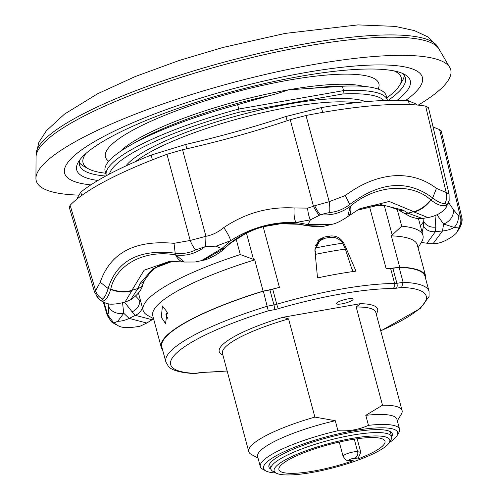 <?xml version="1.0" encoding="UTF-8"?>
<svg xmlns="http://www.w3.org/2000/svg" width="498" height="498" viewBox="0 0 498 498"><rect width="100%" height="100%" fill="white"/><g stroke="black" fill="none" stroke-linecap="round" stroke-linejoin="round"><path stroke-width="0.75" d="M418.183 105.128A214.551 43.998 165 0 0 449.762 67.448L438.95 48.966A208.88 42.834 165 0 0 404.339 37.549A208.88 42.834 165 0 0 123.211 98.249A208.88 42.834 165 0 0 36.055 156.92L36.074 154.243A208.176 42.691 -15 0 1 122.931 95.772A208.176 42.691 -15 0 1 437.599 46.656L438.95 48.966A208.88 42.834 165 0 0 274.336 52.439A208.88 42.834 165 0 0 36.055 156.92L35.931 178.334A214.551 43.998 165 0 0 77.987 195.079M449.762 67.448A214.551 43.998 165 0 0 280.679 71.015A214.551 43.998 165 0 0 35.931 178.334M405.509 100.571A185.2 37.979 165 0 0 422.379 77.339A185.2 37.979 165 0 0 275.593 78.435A185.2 37.979 165 0 0 64.597 173.211A185.2 37.979 165 0 0 90.823 184.889A185.2 37.979 165 0 1 64.597 173.211A185.2 37.979 165 0 1 185.449 102.986A185.2 37.979 165 0 1 390.855 65.238A185.2 37.979 165 0 1 422.379 77.339A185.2 37.979 165 0 1 405.509 100.571M97.932 180.469A172.638 35.402 -15 0 1 78.516 161.8A172.638 35.402 -15 0 1 206.334 99.108A172.638 35.402 -15 0 1 380.858 69.309A172.638 35.402 -15 0 1 404.619 74.42A172.638 35.402 -15 0 1 397.136 100.297M80.159 159.441A168.666 34.586 165 0 0 79.562 165.18A168.666 34.586 165 0 0 105.757 176.024M79.35 162.553A168.666 34.586 165 0 0 83.714 166.208L88.426 168.791A164.701 33.777 165 0 0 105.682 173.217M270.943 469.24A63.887 13.104 -15 0 1 268.901 466.956A63.887 13.104 -15 0 1 272.562 460.656A63.887 13.104 -15 0 1 339.648 434.735A63.887 13.104 -15 0 1 392.318 433.889A63.887 13.104 -15 0 1 391.689 436.889M275.923 472.994A69.452 14.243 -15 0 1 265.795 470.903A69.452 14.243 -15 0 1 267.507 461.546A69.452 14.243 -15 0 1 347.442 431.884A69.452 14.243 -15 0 1 396.987 435.75A69.452 14.243 -15 0 1 393.725 439.342A69.452 14.243 -15 0 1 389.255 442.622M265.795 470.903L262.651 469.178A72.098 14.784 -15 0 1 260.305 466.601A72.098 14.784 -15 0 1 264.432 459.467A72.098 14.784 -15 0 1 337.949 430.714L335.266 420.71L314.879 417.094L288.572 318.913L283.038 317.27L360.384 303.668L356.188 307.023L382.495 405.198A79.375 16.278 -15 0 1 402.091 410.514A79.375 16.278 -15 0 1 401.27 414.268L397.311 420.791M382.495 405.198L365.793 415.338L368.476 425.342A72.098 14.784 -15 0 1 399.589 429.282A72.098 14.784 -15 0 1 398.842 432.687L396.987 435.75M365.793 415.338A72.098 14.784 -15 0 1 396.906 419.279L399.589 429.282M380.733 330.803A132.287 27.129 165 0 0 418.656 309.239A132.287 27.129 165 0 0 401.637 287.39L403.119 282.322L399.097 267.314A136.259 27.944 -15 0 1 425.031 276.359L429.052 291.367A136.259 27.944 -15 0 0 403.119 282.322L396.894 283.306L392.872 268.298A6.617 1.357 -15 0 1 390.619 268.509A132.287 27.129 165 0 0 386.099 268.565A39.684 8.136 165 0 0 399.689 267.102A136.919 28.075 165 0 1 425.672 276.185A136.919 28.075 165 0 1 425.746 279.017M336.965 302.772A8.597 1.762 165 0 0 336.474 303.624A8.597 1.762 165 0 0 343.564 303.512A8.597 1.762 165 0 0 352.596 300.026A8.597 1.762 165 0 0 353.088 299.174A8.597 1.762 165 0 0 346.01 299.279A8.597 1.762 165 0 0 336.965 302.772M161.277 317.238L165.541 323.538L167.204 312.165L162.448 305.946L161.277 317.238M386.797 97.888A164.701 33.777 165 0 0 399.533 85.426A164.701 33.777 165 0 0 394.235 70.946M399.533 85.426L402.322 80.838A168.666 34.586 165 0 0 404.276 75.491M399.097 267.314L392.872 268.298M227.163 371.029L203.153 372.423L194.295 373.6C173.236 372.299 169.557 367.68 168.411 366.36L165.828 361.897L161.806 346.888A136.259 27.944 -15 0 1 263.374 291.187L268.31 310.839A132.287 27.129 165 0 0 195.253 373.375L200.557 372.535A10.583 2.173 -15 0 1 204.161 372.205A128.322 26.313 165 0 0 227.132 370.898M263.1 291.125L254.727 259.863A136.919 28.075 165 0 0 152.786 315.794L161.165 347.062A136.919 28.075 165 0 1 263.1 291.125A39.684 8.136 165 0 0 279.415 287.334A132.287 27.129 165 0 0 272.736 289.245A6.617 1.357 -15 0 1 269.928 289.923L263.374 291.187M161.165 347.062A136.919 28.075 165 0 0 162.516 349.552M85.774 153.602A164.701 33.777 165 0 0 88.426 168.791M351.339 267.395L353.113 271.541M344.585 244.636L355.983 271.149A132.287 27.129 165 0 0 317.519 277.915L314.861 249.865L318.894 239.613L324.248 237.067A132.287 27.129 -15 0 1 330.255 236.008C336.66 235.467 341.435 238.343 344.585 244.636L343.931 245.197M317.849 240.627L322.05 238.947A125.677 25.771 -15 0 1 323.258 238.729M425.672 276.185L417.293 244.916A136.919 28.075 165 0 0 391.316 235.84L399.689 267.102M363.571 86.378A133.613 27.396 165 0 0 288.498 89.827C281.37 92.323 274.933 94.278 269.181 95.703L237.621 104.667A145.516 29.843 165 0 0 130.028 145.41A145.516 29.843 165 0 0 105.109 171.069L106.279 175.445A145.516 29.843 -15 0 1 238.791 109.043L343.558 90.617L342.387 86.241L288.498 89.827A133.613 27.396 165 0 0 120.043 151.635M383.914 100.496A142.87 29.295 165 0 0 342.854 93.96L343.558 90.617A145.516 29.843 -15 0 1 387.394 100.123L386.224 95.741A145.516 29.843 165 0 0 351.812 85.98A145.516 29.843 165 0 0 342.387 86.241M237.621 104.667L238.791 109.043L239.084 112.212A142.87 29.295 165 0 0 109.485 174.032M342.854 93.96L239.084 112.212M397.174 209.216L401.712 226.154L391.316 235.84M418.065 247.792L421.457 242.202A144.856 29.706 165 0 0 422.951 235.361A144.856 29.706 165 0 0 401.712 226.154M254.727 259.863L240.291 254.546A144.856 29.706 165 0 0 143.113 310.341A144.856 29.706 165 0 0 147.825 315.52L153.558 318.664M240.291 254.546L236.139 239.04M167.54 313.665L166.102 314.898A1.326 0.386 162.7 0 0 166.039 315.078L167.838 318.496M166.114 314.163A1.326 0.647 30.5 0 1 166.164 314.014L166.164 314.014A1.326 0.647 30.5 0 1 166.22 313.939A1.326 1.189 49.4 0 0 166.102 314.898A5.721 2.204 -100 0 0 167.863 318.054M167.235 312.277L166.22 313.939L167.396 312.937M389.162 442.784L391.017 439.722A62.505 12.817 165 0 0 391.665 436.771A62.505 12.817 165 0 0 304.496 447.926A62.505 12.817 165 0 0 270.912 469.122A62.505 12.817 165 0 0 272.948 471.357L276.085 473.081A59.86 12.276 165 0 0 357.614 460.258A59.86 12.276 165 0 0 389.162 442.784A59.86 12.276 165 0 0 366.26 436.447A59.86 12.276 165 0 0 306.295 450.64A59.86 12.276 165 0 0 276.085 473.081M353.169 460.687A54.898 11.261 -15 0 1 278.93 469.658A54.898 11.261 -15 0 1 329.041 444.571A54.898 11.261 -15 0 1 384.985 441.24A54.898 11.261 -15 0 1 357.757 459.019L354.383 458.384A2.646 0.542 165 0 0 350.953 459.007A2.646 0.542 165 0 0 349.795 460.059L353.169 460.687L350.779 460.868L347.48 460.252A5.291 4.762 -79.4 0 0 349.795 460.059M347.48 460.252C346.67 460.793 345.201 459.467 343.078 456.274A7.937 1.625 -15 0 1 348.793 453.087A7.937 1.625 -15 0 1 357.632 451.711L360.782 452.302L357.757 459.019M360.782 452.302L357.153 438.757M352.702 271.597L345.363 249.081L342.749 243.161C339.343 238.691 335.092 236.762 329.987 237.365A132.287 27.129 -15 0 0 325.194 238.206L319.847 240.739L315.919 247.88L315.875 260.498M319.697 240.87L315.203 245.558M194.65 373.575L195.253 373.375M368.476 425.342C358.977 429.631 348.799 431.424 337.949 430.714M260.305 466.601L257.622 456.598A72.098 14.784 -15 0 1 335.266 420.71M258.032 458.11L251.341 454.444A79.375 16.278 -15 0 1 248.751 451.605A79.375 16.278 -15 0 1 314.879 417.094M388.141 100.359A168.666 34.586 165 0 0 405.403 77.869A168.666 34.586 165 0 0 402.017 73.2M409.381 104.543L408.36 100.764L416.814 104.337M287.141 120.728L285.908 116.495L321.303 107.599L322.76 112.399M152.369 159.858L151.249 155.046L185.71 144.451L186.769 148.784M77.358 197.837L80.794 192.153L81.678 195.496M285.908 116.495A231.502 47.472 -15 0 1 185.71 144.451M70.131 205.282L69.266 207.33L94.626 292.338L100.229 282.192C110.375 252.754 134.977 239.793 174.032 243.323L190.217 240.472L205.942 236.301C212.316 235.093 218.261 232.193 223.789 227.592A13.228 2.191 56.5 0 1 230.474 240.777L216.194 246.137L205.624 246.522L205.942 236.301A13.228 1.998 -89.8 0 1 205.624 246.522L195.677 249.909A13.228 5.136 -115.6 0 1 190.217 240.472L166.954 154.293A198.397 40.687 -15 0 0 70.131 205.282L95.541 290.334A13.228 12.438 -123.6 0 0 102.389 299.037L101.853 301.053L102.445 301.464A13.228 11.603 126.8 0 1 100.303 300.238L105.128 302.803C108.321 304.832 114.926 304.62 124.93 302.168L130.52 299.914L137.977 288.466A10.583 7.514 20.5 0 0 142.708 284.582L144.607 280.237L150.601 271.995L155.681 267.762L159.758 265.328L169.656 261.824L172.75 261.276M444.876 203.483C441.633 203.657 437.555 201.815 432.656 197.949C407.775 179.423 380.148 181.589 349.777 204.46C343.601 209.197 336.878 211.887 329.608 212.54L320.071 214.669L319.23 215.36A13.228 3.33 -119.7 0 1 313.479 206.284L314.686 205.755A13.228 2.702 61 0 0 320.071 214.669C331.133 215.839 341.174 213.082 350.194 206.396L350.524 206.141C375.15 185.075 411.329 182.218 430.683 199.841L430.957 200.053C437.854 205.4 443.295 206.944 447.279 204.672L444.876 203.483A13.228 11.964 -91.4 0 0 446.177 192.502L449.072 194.108L428.479 107.674L425.647 106.093A198.397 40.687 -15 0 0 375.959 105.458A198.397 40.687 -15 0 0 306.009 115.492L290.222 119.694A221.853 45.492 165 0 1 182.542 149.736L166.954 154.293M433.023 126.735A221.853 45.492 165 0 0 439.572 129.542L441.184 130.831L461.721 217.109C462.692 220.004 461.907 223.87 459.361 228.713L459.361 228.713A13.228 11.971 -145.8 0 1 458.994 229.217L459.43 226.82L459.019 227.088A13.228 12.631 -103.7 0 0 460.252 216.306L460.65 216.35A13.228 12.811 77.1 0 1 459.43 226.82L457.232 231.545C457.208 234.328 440.45 245.327 433.422 243.229L442.479 230.991L443.612 224.025A13.228 10.993 -35.1 0 0 453.354 209.558L458.135 215.447L460.252 216.306L439.572 129.542M80.794 192.153A191.817 39.336 -15 0 1 151.249 155.046M321.303 107.599A191.817 39.336 -15 0 1 408.36 100.764M319.23 215.36L310.366 219.861A13.228 3.897 -96.6 0 1 307.596 208.127L313.479 206.284L290.222 119.694M350.524 206.141A26.456 11.908 52.3 0 1 348.339 216.194L347.716 216.667C340.949 221.118 335.826 223.639 332.353 224.225L307.503 224.486A26.456 3.847 103.3 0 0 310.366 219.861L296.229 222.425A13.228 3.399 -87.3 0 1 294.156 207.959L307.596 208.127M314.686 205.755L329.19 201.696L345.27 195.546C361.062 183.799 377.123 177.213 393.464 175.794C409.68 174.674 424.016 178.869 436.472 188.381L432.656 197.949L430.957 200.053C426.101 206.278 420.524 210.281 414.212 212.055L427.975 217.589C436.099 215.983 442.025 212.777 445.754 207.971L449.159 200.694L446.115 207.548M459.019 227.088L454.201 227.43A13.228 11.709 -48.9 0 0 458.135 215.447M422.111 232.242L423.555 226.104A10.583 8.292 3.5 0 0 435.42 231.632L442.479 230.991A26.456 20.231 -173.3 0 0 454.201 227.43L443.612 224.025L436.927 214.744M102.445 301.464L105.122 302.796M95.865 293.739A13.228 11.784 -48.2 0 0 99.152 299.292L99.152 299.292A13.228 11.784 -48.2 0 0 101.853 301.053C105.265 301.383 108.197 297.505 110.643 289.419C118.014 292.251 125.054 292.731 131.765 290.857L124.936 302.168M117.752 321.303L113.837 322.997L107.668 314.692C108.664 313.273 108.9 310.31 108.371 305.809A13.228 11.18 -4.4 0 0 123.741 313.273L117.752 321.303A26.456 19.503 -43.7 0 0 129.175 318.409L146.792 323.034L152.133 319.735L135.388 315.346A10.583 8.043 -41 0 0 142.44 307.832M122.57 303.014L123.741 313.273L129.175 318.409L135.388 315.346L132.095 311.798A10.583 8.572 -40.7 0 0 139.72 300.456L140.816 301.776M117.696 325.331L113.837 322.997A13.228 12.954 81.3 0 1 107.668 314.692L107.319 315.514L111.459 321.895L115.48 324.385M305.946 225.507L298.414 224.243A10.583 0.928 -82.8 0 0 298.595 224.106L306.164 225.401L331.456 224.492C322.984 226.279 321.876 227.86 305.946 225.507A10.583 1.145 -78.3 0 0 306.164 225.401L307.503 224.486L296.229 222.425C272.692 221.579 250.768 227.698 230.474 240.777L222.127 248.309L201.173 260.821M216.194 246.137A26.456 6.076 45 0 0 222.127 248.309L224.399 248.209L230.082 243.217C250.127 227.673 272.966 221.305 298.595 224.106M195.677 249.909C189.396 253.046 182.561 254.129 175.184 253.171C139.172 248.863 116.812 260.635 108.11 288.498L110.643 289.419L110.743 289.108C115.866 264.662 145.142 249.23 175.613 254.945L176.006 255.001C186.252 256.308 195.851 253.582 204.803 246.827M174.032 243.323L175.184 253.171L176.006 255.001L184.279 262.041L195.116 262.004L203.365 260.242L224.399 248.209A10.583 2.054 -133.3 0 0 224.878 248.091C219.481 254.111 205.873 260.28 203.365 260.242M175.613 254.945A26.456 13.994 97.7 0 0 183.532 261.948L184.279 262.041M110.743 289.108A26.456 19.005 17.1 0 0 131.883 290.34L131.765 290.857M183.532 261.948L169.32 261.438L144.121 270.209L131.883 290.34L137.977 288.466L139.975 283.58A10.583 7.7 26.8 0 0 144.607 280.237M447.279 204.672L447.416 204.759A13.228 11.747 10.9 0 0 449.165 200.663L449.072 194.108M430.683 199.841A26.456 17.94 127.2 0 1 413.788 211.687L389.199 201.46L359.718 208.811L358.467 209.484M414.212 212.055L413.788 211.687L407.949 213.144L422.335 218.473L416.857 218.51L410.626 216.773L402.994 212.596A10.583 7.047 -55.9 0 0 407.949 213.144L403.187 210.144A10.583 7.184 -62 0 1 398.574 209.926L387.618 206.066L375.424 205.332L370.935 205.873L362.644 208.002L357.047 210.293M359.27 209.048L348.339 216.194A26.456 11.908 52.3 0 1 347.99 216.443M345.27 195.546L349.777 204.46L350.194 206.396L347.71 216.661M298.414 224.243L280.573 223.764L262.944 226.777L255.872 229.024L246.006 233.263L230.549 243.161A10.583 1.874 -128.7 0 1 230.082 243.217M139.975 283.58L152.967 268.677L172.644 261.276M331.456 224.492L332.353 224.231M357.091 210.268L381.007 204.647L403.187 210.144M135.867 296.304L139.72 300.456A152.133 31.2 165 0 0 140.536 300.724M132.095 311.798L124.637 302.286M423.555 226.104L423.723 221.218A10.583 8.79 2 0 0 435.825 227.051L435.42 231.632L426.967 243.229L421.738 242.507A10.583 9.319 105.4 0 1 421.345 242.389L421.738 242.507M435.034 215.609L435.825 227.051M420.374 225.743A152.133 31.2 165 0 0 423.723 221.218L423.898 218.224M108.371 305.809L108.172 303.643M100.229 282.192L108.11 288.498C106.497 294.181 104.592 297.698 102.389 299.037M114.005 323.202L117.516 325.256C120.939 328.001 128.447 328.325 140.05 326.221L146.792 323.034M223.789 227.592C245.352 213.076 268.808 206.527 294.156 207.959M329.608 212.54A13.228 3.94 -95.9 0 0 329.19 201.696L306.009 115.492M436.472 188.381L446.177 192.502L425.647 106.093M459.361 228.713L458.994 229.217M460.65 216.35L461.721 217.109M448.667 202.63L453.354 209.558M356.188 307.023A79.375 16.278 -15 0 1 375.785 312.339L402.091 410.514M355.217 102.762A125.677 25.771 165 0 0 289.88 107.089A125.677 25.771 165 0 0 135.468 161.645M365.656 101.704A128.322 26.313 165 0 0 290.091 103.839A128.322 26.313 165 0 0 125.901 165.946M378.1 89.055A141.55 29.027 165 0 0 289.12 80.066A141.55 29.027 165 0 0 151.348 121.051A141.55 29.027 165 0 0 108.801 161.215M330.255 236.008L328.344 237.652M324.248 237.067L322.05 238.947M369.379 206.16L386.099 268.565M263.174 226.715L279.415 287.334M272.736 289.245L276.757 304.247A132.287 27.129 -15 0 1 394.64 283.518A6.617 1.357 165 0 0 396.894 283.306A3.972 1.774 -99 0 1 396.333 288.23A10.583 2.173 -15 0 1 392.729 288.56A128.322 26.313 165 0 0 278.382 308.673A10.583 2.173 -15 0 1 273.894 309.762L268.31 310.839M390.619 268.509L394.64 283.518A3.972 3.081 -90 0 1 392.729 288.56M269.181 95.703A135.4 27.764 165 0 0 137.187 141.314L130.028 145.41M351.812 85.98L343.564 86.017A135.4 27.764 165 0 0 309.077 88.688M384.288 205.531L392.2 235.068M246.435 233.045L253.513 259.464M354.271 439.174L357.632 451.711A5.291 4.762 100.6 0 1 354.383 458.384M401.637 287.39L396.333 288.23M222.874 355.018A82.021 16.82 -15 0 1 283.038 317.27M360.384 303.668A82.021 16.82 -15 0 1 376.208 313.933M278.382 308.673A3.972 0.417 -106.3 0 1 276.757 304.247A6.617 1.357 165 0 1 273.95 304.932L269.928 289.923M345.363 249.081A131.54 26.973 165 0 0 315.85 254.273M315.763 250.93L315.029 251.565M165.828 361.897A136.259 27.944 -15 0 1 267.395 306.195L273.95 304.932A3.972 1.276 -100.9 0 1 273.894 309.762M342.749 243.161A132.287 27.129 165 0 0 315.919 247.88M200.171 372.703A3.972 1.774 -99 0 0 200.557 372.535M203.153 372.423A3.972 3.081 -90 0 0 204.161 372.205M248.751 451.605L222.45 353.424A79.375 16.278 -15 0 1 288.572 318.913M182.542 149.736L205.942 236.301M103.995 302.373L107.668 314.692M36.074 154.318L38.881 142.316L46.382 130.775L64.528 114.073L97.627 93.761L135.325 76.511L179.118 60.501L222.724 47.528L285.074 33.422L357.938 24.9L395.157 26.388L414.355 30.596L428.317 37.12L437.636 46.719M380.765 330.927L420.231 308.505L429.052 296.515L429.052 291.367M418.476 218.666L422.951 235.361M138.488 293.085L143.113 310.341M167.228 312.258L166.164 314.014A1.326 1.326 0 0 0 166.039 315.078M270.912 469.122L269.536 464.005M391.665 436.771L390.289 431.648M339.269 442.05L343.078 456.274M416.764 104.169L417 105.022M77.557 198.602L77.333 197.737M94.626 292.332L99.152 299.292L100.303 300.238M433.422 243.229L426.967 243.229M230.549 243.161L224.878 248.091M142.708 284.582C141.93 289.643 137.865 294.754 130.513 299.914M402.994 212.596L398.574 209.926M153.583 318.764L152.133 319.735M457.239 231.533L458.689 229.64M427.975 217.582L422.335 218.473M103.31 302.062L107.319 315.514"/></g></svg>
